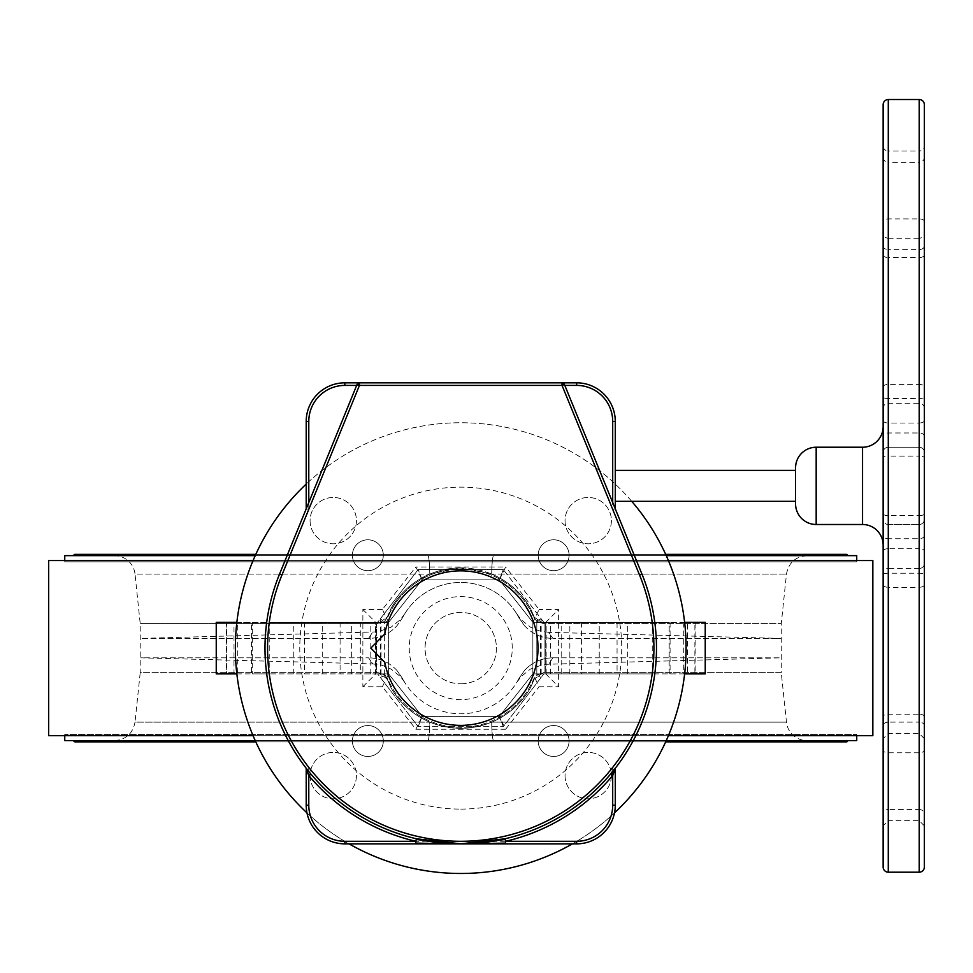 <?xml version="1.0" encoding="UTF-8"?>
<svg xmlns="http://www.w3.org/2000/svg" width="973" height="973" viewBox="0 0 973 973"><rect width="100%" height="100%" fill="white"/><g stroke="black" fill="none" stroke-linecap="round" stroke-linejoin="round"><path stroke-width="0.73" stroke-dasharray="4.87 3.65" d="M114.522 740.587C126.04 739.638 132.875 733.496 135.016 722.136L429.774 722.136L135.016 722.136L140.209 672.647L378.144 672.647L384.651 674.934L378.144 672.647L140.209 672.647L140.209 623.584L135.016 574.106L429.774 574.106L460.74 567.891A80.224 80.224 0 0 1 530.492 608.466C521.431 592.788 508.502 581.331 491.706 574.106C508.465 581.295 521.394 592.752 530.492 608.466L534.274 617.162L543.36 623.584L536.828 621.309L543.348 623.584L781.27 623.584L544.953 623.584L544.953 672.647L781.27 672.647L786.476 722.136L491.706 722.136C471.054 730.273 450.414 730.273 429.774 722.136A20.603 1.958 -90 0 1 427.828 740.587L493.664 740.587A20.603 1.958 90 0 1 491.706 722.136C508.465 714.936 521.394 703.479 530.492 687.765L534.274 679.069L530.492 687.765A80.224 80.224 0 0 1 391 687.765L387.218 679.069L391 687.765C400.061 703.443 412.99 714.9 429.774 722.136C450.438 730.273 471.078 730.273 491.706 722.136L786.476 722.136A20.603 20.603 0 0 0 806.97 740.587L493.664 740.587A20.603 1.958 -90 0 1 491.706 722.136C508.502 714.9 521.431 703.443 530.492 687.765A80.224 80.224 0 0 1 391 687.765C400.098 703.479 413.026 714.936 429.774 722.136A20.603 1.958 90 0 1 427.828 740.587L806.97 740.587M806.97 555.656C795.452 556.592 788.616 562.747 786.476 574.106L781.27 623.584L781.27 672.647L543.348 672.647L544.953 672.647L544.953 623.584L543.348 623.584L534.274 617.162L530.492 608.466A80.224 80.224 0 0 0 391 608.466L387.218 617.162L378.132 623.584L376.539 623.584L376.539 672.647L378.132 672.647L387.218 679.069L384.651 674.934L387.838 679.045A79.202 79.202 0 0 0 533.654 679.045L536.828 674.934L544.953 672.647L543.36 672.647L534.274 679.069L543.36 672.647L536.828 674.934L533.654 679.045A79.202 79.202 0 0 1 387.838 679.045L378.132 672.647L376.539 672.647L376.539 623.584L140.209 623.584L378.144 623.584L384.651 621.309L376.539 623.584L378.132 623.584L387.218 617.162L391 608.466C400.061 592.788 412.99 581.331 429.774 574.106A20.603 1.958 -90 0 0 427.828 555.656L493.664 555.656A20.603 1.958 90 0 0 491.706 574.106L460.74 567.891L491.706 574.106L786.476 574.106L491.706 574.106A20.603 1.958 -90 0 1 493.664 555.656L427.828 555.656A20.603 1.958 90 0 1 429.774 574.106C413.026 581.295 400.098 592.752 391 608.466A80.224 80.224 0 0 1 460.74 567.891L429.774 574.106L135.016 574.106A20.603 20.603 0 0 0 114.522 555.656M856.739 735.685L856.739 734.396L64.753 734.396L856.739 734.396M856.739 740.587L64.753 740.587M64.753 735.685L64.753 734.396M255.218 740.587L666.262 740.587M73.766 740.587L847.726 740.587L73.766 740.587M845.148 740.587A1.289 1.289 0 0 0 846.437 741.864L75.055 741.864A1.289 1.289 0 0 0 76.332 740.587L845.148 740.587L76.332 740.587M78.91 740.587L842.569 740.587L78.91 740.587A1.289 1.289 0 0 0 80.2 741.864L841.292 741.864A1.289 1.289 0 0 0 842.569 740.587M840.003 740.587A1.289 1.289 0 0 0 841.292 741.864L80.2 741.864A1.289 1.289 0 0 0 81.489 740.587L840.003 740.587L81.489 740.587M84.067 740.587L837.425 740.587L84.067 740.587A1.289 1.289 0 0 0 85.356 741.864L836.135 741.864A1.289 1.289 0 0 0 837.425 740.587M834.846 740.587A1.289 1.289 0 0 0 836.135 741.864L85.356 741.864A1.289 1.289 0 0 0 86.646 740.587L834.846 740.587L86.646 740.587M856.739 561.835L64.753 561.835L856.739 561.835L856.739 560.545M64.753 561.835L64.753 560.545M856.739 555.656L64.753 555.656M255.218 555.656L666.262 555.656M73.766 555.656L847.726 555.656L73.766 555.656M76.332 555.656A1.289 1.289 0 0 0 75.055 554.367L846.437 554.367A1.289 1.289 0 0 0 845.148 555.656L76.332 555.656L845.148 555.656M78.91 555.656L842.569 555.656L78.91 555.656A1.289 1.289 0 0 1 80.2 554.367A1.289 1.289 0 0 1 81.489 555.656L840.003 555.656L81.489 555.656M842.569 555.656A1.289 1.289 0 0 0 841.292 554.367A1.289 1.289 0 0 0 840.003 555.656M84.067 555.656L837.425 555.656L84.067 555.656A1.289 1.289 0 0 1 85.356 554.367A1.289 1.289 0 0 1 86.646 555.656L834.846 555.656L86.646 555.656M837.425 555.656A1.289 1.289 0 0 0 836.135 554.367A1.289 1.289 0 0 0 834.846 555.656M536.828 621.309L533.654 617.186L536.828 621.309L536.828 674.934L536.828 621.309M460.74 568.913A79.202 79.202 0 0 1 533.654 617.186A79.202 79.202 0 0 0 387.838 617.186A79.202 79.202 0 0 1 460.74 568.913M387.218 617.162L384.651 621.309L387.218 617.162M460.74 683.788A35.673 35.673 0 0 0 496.412 648.115A35.673 35.673 0 0 0 460.74 612.443A35.673 35.673 0 0 0 425.067 648.115A35.673 35.673 0 0 0 460.74 683.788A35.673 35.673 0 0 1 425.067 648.115A35.673 35.673 0 0 1 460.74 612.443A35.673 35.673 0 0 1 496.412 648.115A35.673 35.673 0 0 1 460.74 683.788M552.895 657.821L780.76 657.821L552.895 657.821C548.2 665.118 548.2 665.118 552.895 657.821C548.2 665.118 548.2 665.118 552.895 657.821C541.718 657.967 532.255 662.199 524.496 670.506L518.998 678.449L524.496 670.506C532.231 662.199 541.706 657.979 552.895 657.821M518.998 678.449C516.322 683.253 516.322 683.253 518.998 678.449A65.678 65.678 0 0 1 402.494 678.449C405.157 683.253 405.157 683.253 402.494 678.449A65.678 65.678 0 0 0 518.998 678.449L518.706 679.008L518.998 678.449M404.683 682.341L400.426 676.636L391.073 669.071L382.28 665.35L372.756 663.902L368.597 657.821L372.756 663.902L140.732 657.821L368.597 657.821L140.732 657.821M402.494 678.449L396.996 670.506L402.494 678.449M396.996 670.506C389.249 662.199 379.786 657.979 368.597 657.821C379.774 657.967 389.236 662.199 396.996 670.506M516.797 613.878L521.066 619.594L530.419 627.171L539.212 630.881L548.736 632.341L552.895 638.41L548.736 632.341L780.76 638.41L552.895 638.41L780.76 638.41M518.998 617.794L524.496 625.724L518.998 617.794C516.322 612.978 516.322 612.978 518.998 617.794A65.678 65.678 0 0 0 402.494 617.794L396.996 625.724L402.494 617.794C405.157 612.978 405.157 612.978 402.494 617.794A65.678 65.678 0 0 1 518.998 617.794L518.706 617.223L518.998 617.794M524.496 625.724C532.231 634.031 541.706 638.264 552.895 638.41C541.718 638.264 532.255 634.031 524.496 625.724M368.597 638.41L140.732 638.41L368.597 638.41C373.291 631.124 373.291 631.124 368.597 638.41C373.291 631.124 373.291 631.124 368.597 638.41C379.774 638.264 389.236 634.031 396.996 625.724C389.249 634.031 379.786 638.264 368.597 638.41M380.334 618.792L380.334 677.439L388.628 673.888L422.112 716.371L499.38 716.371L532.863 673.875L532.863 622.367L499.38 579.859L422.112 579.859L388.628 622.367L388.628 673.875L388.628 622.343L422.136 579.835L418.171 569.558L422.136 579.835L388.628 622.367L377.585 622.367L418.171 569.558L380.334 618.792L388.628 622.343L422.136 579.835L415.86 566.991L382.377 609.487L388.628 622.367L425.201 575.943M684.627 622.367L617.064 622.367L617.064 673.875L532.863 673.875L543.895 673.875L503.309 726.673L499.38 716.371L532.863 673.875L499.356 716.408L503.309 726.673L541.158 677.439L541.158 618.792L503.309 569.558L543.895 622.367L532.863 622.367L499.356 579.835L503.309 569.558L499.38 579.859L422.112 579.859L499.38 579.859L505.632 566.991L415.86 566.991M422.112 579.859L499.38 579.859L532.863 622.367L532.863 673.888L541.158 677.439M382.377 609.487L362.868 609.487L362.868 686.756L382.377 686.756L415.86 729.251L505.632 729.251L499.38 716.371L422.112 716.371L388.628 673.875L422.136 716.408L499.38 716.371L422.112 716.371L418.171 726.673L377.585 673.875L388.628 673.875L422.136 716.408L418.171 726.673L503.309 726.673L418.171 726.673L380.334 677.439M652.251 622.367L540.429 622.367L669.181 622.367L652.251 622.367L652.251 673.875L540.429 673.875L652.251 673.875M540.429 673.875L540.429 622.367M694.88 673.875L683.751 673.875L687.497 673.875L687.497 622.367L694.88 622.367L694.88 673.875L543.895 673.875M687.497 622.367L695.148 622.367L695.148 673.875L687.497 673.875M695.148 622.367L705.23 622.367M695.148 673.875L705.23 673.875M684.627 673.875L617.064 673.875M617.064 622.367L561.19 622.367L561.19 673.875M499.38 579.859L532.863 622.367L545.744 622.367L545.744 673.875L545.744 622.367L561.19 622.367M269.241 622.367L381.051 622.367L269.241 622.367L269.241 673.875L252.311 673.875L252.311 622.367M269.241 673.875L252.311 673.875M237.728 673.875L226.612 673.875L226.612 622.367L237.728 622.367L237.728 673.875L216.249 673.875M237.728 622.367L233.994 622.367L233.994 673.875M216.249 622.367L233.994 622.367M236.853 673.875L360.302 673.875L360.302 622.367L375.748 622.367L375.748 673.875L360.302 673.875M236.853 622.367L251.399 622.367L251.399 673.875M360.302 622.367L251.399 622.367M352.408 741A15.459 15.459 0 0 0 367.867 756.459A15.459 15.459 0 0 0 383.313 741A15.459 15.459 0 0 0 367.867 725.542A15.459 15.459 0 0 0 352.408 741A15.459 15.459 0 0 0 367.867 756.459A15.459 15.459 0 0 0 383.313 741A15.459 15.459 0 0 0 367.867 725.542A15.459 15.459 0 0 0 352.408 741M310.083 775.603A23.182 23.182 0 0 0 333.265 798.784A23.182 23.182 0 0 0 356.434 775.603A23.182 23.182 0 0 0 333.265 752.421A23.182 23.182 0 0 0 310.083 775.603A23.182 23.182 0 0 0 333.265 798.784A23.182 23.182 0 0 0 356.434 775.603A23.182 23.182 0 0 0 333.265 752.421A23.182 23.182 0 0 0 310.083 775.603M352.408 555.23A15.459 15.459 0 0 0 367.867 570.689A15.459 15.459 0 0 0 383.313 555.23A15.459 15.459 0 0 0 367.867 539.784A15.459 15.459 0 0 0 352.408 555.23A15.459 15.459 0 0 0 367.867 570.689A15.459 15.459 0 0 0 383.313 555.23A15.459 15.459 0 0 0 367.867 539.784A15.459 15.459 0 0 0 352.408 555.23M538.178 555.23A15.459 15.459 0 0 0 553.625 570.689A15.459 15.459 0 0 0 569.083 555.23A15.459 15.459 0 0 0 553.625 539.784A15.459 15.459 0 0 0 538.178 555.23A15.459 15.459 0 0 0 553.625 570.689A15.459 15.459 0 0 0 569.083 555.23A15.459 15.459 0 0 0 553.625 539.784A15.459 15.459 0 0 0 538.178 555.23M538.178 741A15.459 15.459 0 0 0 553.625 756.459A15.459 15.459 0 0 0 569.083 741A15.459 15.459 0 0 0 553.625 725.542A15.459 15.459 0 0 0 538.178 741A15.459 15.459 0 0 0 553.625 756.459A15.459 15.459 0 0 0 569.083 741A15.459 15.459 0 0 0 553.625 725.542A15.459 15.459 0 0 0 538.178 741M310.083 520.628A23.182 23.182 0 0 0 333.265 543.81A23.182 23.182 0 0 0 356.434 520.628A23.182 23.182 0 0 0 333.265 497.458A23.182 23.182 0 0 0 310.083 520.628A23.182 23.182 0 0 0 333.265 543.81A23.182 23.182 0 0 0 356.434 520.628A23.182 23.182 0 0 0 333.265 497.458A23.182 23.182 0 0 0 310.083 520.628M565.045 520.628A23.182 23.182 0 0 0 588.227 543.81A23.182 23.182 0 0 0 611.409 520.628A23.182 23.182 0 0 0 588.227 497.458A23.182 23.182 0 0 0 565.045 520.628A23.182 23.182 0 0 0 588.227 543.81A23.182 23.182 0 0 0 611.409 520.628A23.182 23.182 0 0 0 588.227 497.458A23.182 23.182 0 0 0 565.045 520.628M565.045 775.603A23.182 23.182 0 0 0 588.227 798.784A23.182 23.182 0 0 0 611.409 775.603A23.182 23.182 0 0 0 588.227 752.421A23.182 23.182 0 0 0 565.045 775.603A23.182 23.182 0 0 0 588.227 798.784A23.182 23.182 0 0 0 611.409 775.603A23.182 23.182 0 0 0 588.227 752.421A23.182 23.182 0 0 0 565.045 775.603M631.732 501.314A225.359 225.359 0 0 0 306.203 484.08M306.969 812.869A225.359 225.359 0 0 0 349.064 843.859M572.428 843.859A225.359 225.359 0 0 0 614.51 812.869M512.26 648.115A51.508 51.508 0 0 0 460.74 596.607A51.508 51.508 0 0 0 409.232 648.115A51.508 51.508 0 0 0 460.74 699.636A51.508 51.508 0 0 0 512.26 648.115M235.381 648.115A225.359 225.359 0 0 0 460.74 873.486A225.359 225.359 0 0 0 686.111 648.115A225.359 225.359 0 0 0 460.74 422.756A225.359 225.359 0 0 0 235.381 648.115M415.86 729.251L422.112 716.371M382.377 686.756L388.628 673.875L375.748 673.875L375.748 622.367L388.628 622.367M362.868 686.756L375.748 673.875M362.868 609.487L375.748 622.367M541.158 618.792L532.863 622.343L539.115 609.487L505.632 566.991M545.744 622.367L558.611 609.487L539.115 609.487M545.744 673.875L558.611 686.756L558.611 609.487M499.38 716.371L532.863 673.875L539.115 686.756L558.611 686.756M377.585 673.875L226.612 673.875M226.612 622.367L377.585 622.367M543.895 622.367L694.88 622.367M668.402 735.685L253.089 735.685M48.65 735.685L872.842 735.685M849.015 735.685L72.476 735.685L849.015 735.685M668.402 560.545L253.089 560.545M48.65 560.545L872.842 560.545M849.015 560.545L72.476 560.545L849.015 560.545M388.628 673.875L425.201 720.3M460.74 570.847A77.268 77.268 0 0 0 384.785 633.958L370.81 648.115L384.785 662.285A77.268 77.268 0 0 0 538.008 648.115A77.268 77.268 0 0 0 460.74 570.847M883.143 426.612L883.143 545.099L883.143 426.612M883.143 397.166A5.157 1.338 180 0 0 888.288 398.504L888.288 151.034A5.157 5.157 0 0 1 883.143 145.877L883.143 725.749A5.157 3.637 0 0 1 888.288 722.112L888.288 714.17A5.157 2.578 0 0 0 883.143 716.748M883.143 254.975A5.157 2.578 180 0 0 888.288 257.541L888.288 238.227L919.193 238.227L919.193 423.024L888.288 423.024L888.288 257.541L919.193 257.541A5.157 2.578 0 0 0 924.35 254.975L924.35 233.082A5.157 5.157 0 0 1 919.193 238.227L919.193 249.599L888.288 249.599L888.288 722.112L919.193 722.112L919.193 249.599A5.157 3.637 0 0 0 924.35 245.962L924.35 254.975M883.143 245.962A5.157 3.637 0 0 0 888.288 249.599L888.288 238.227A5.157 5.157 0 0 1 883.143 233.082M924.35 233.082L924.35 245.962M883.143 452.372A5.157 5.157 0 0 1 888.288 447.227A5.157 5.157 0 0 0 883.143 452.372L883.143 145.877M883.143 157.273A5.157 4.974 0 0 0 888.288 162.26L888.288 447.227L919.193 447.227L888.288 447.227L888.288 398.504L919.193 398.504L919.193 447.227L919.193 403.223L888.288 403.223A5.157 5.084 180 0 0 883.143 408.307M883.143 386.974A5.157 2.578 180 0 1 888.288 384.396L919.193 384.396L919.193 162.26L888.288 162.26L888.288 151.034L919.193 151.034L919.193 398.504A5.157 1.338 180 0 0 924.35 397.166L924.35 145.877A5.157 5.157 0 0 1 919.193 151.034L919.193 162.26A5.157 4.974 0 0 0 924.35 157.273L924.35 452.372A5.157 5.157 0 0 0 919.193 447.227A5.157 5.157 0 0 1 924.35 452.372L924.35 397.166M924.35 145.877L924.35 157.273M883.143 825.834L883.143 814.437A5.157 4.974 0 0 1 888.288 809.451L888.288 820.677L883.143 825.834L883.143 519.339A5.157 5.157 0 0 0 888.288 524.496A5.157 5.157 0 0 1 883.143 519.339A5.157 5.157 0 0 0 888.288 524.496L919.193 524.496L888.288 524.496L888.288 538.726A5.157 3.247 180 0 1 883.143 535.466M883.143 814.437L883.143 584.737A5.157 2.578 0 0 0 888.288 587.315L888.288 809.451L919.193 809.451L919.193 587.315L888.288 587.315L888.288 568.5A5.157 5.084 180 0 1 883.143 563.403M924.35 750.232L924.35 519.339L924.35 750.232A5.157 2.578 180 0 1 919.193 752.798L888.288 752.798A5.157 2.578 0 0 1 883.143 750.232M924.35 535.466A5.157 3.247 180 0 1 919.193 538.726L888.288 538.726L888.288 568.5L919.193 568.5L919.193 524.496A5.157 5.157 0 0 0 924.35 519.339A5.157 5.157 0 0 1 919.193 524.496L919.193 809.451A5.157 4.974 -0 0 1 924.35 814.437M924.35 867.04L924.35 104.67M883.143 104.67L883.143 867.04M795.573 467.831L795.573 503.88M795.573 501.314L795.573 470.397L795.573 501.314M615.277 470.397L615.277 501.314L615.277 470.397M308.782 509.353L306.203 508.843L279.555 574.046A195.743 195.743 0 0 0 305.668 767.575L307.711 765.994A193.165 193.165 0 0 1 281.939 575.031L308.782 509.353L308.782 421.467A36.062 36.062 0 0 1 344.843 385.405L576.648 385.405A36.062 36.062 0 0 1 612.698 421.467L612.698 509.353L615.277 508.843L564.425 384.432M614.595 769.144L612.698 769.144A5.157 5.157 0 0 1 613.768 765.994L615.812 767.575A195.743 195.743 0 0 0 641.937 574.046L615.277 508.843L615.277 421.467L612.698 421.467M344.843 385.405L344.843 382.827A38.628 38.628 0 0 0 306.203 421.467L306.203 508.843L357.067 384.432M562.041 382.827L359.451 382.827M307.711 765.994A5.157 5.157 0 0 1 308.782 769.144L306.203 769.144L306.203 805.23L308.782 805.23L308.782 769.144M460.74 809.098A160.971 160.971 0 0 0 621.723 648.115A160.971 160.971 0 0 0 460.74 487.145A160.971 160.971 0 0 0 299.769 648.115A160.971 160.971 0 0 0 460.74 809.098M427.451 841.292L344.843 841.292L344.843 843.859L415.836 843.859M432.377 843.859L459.22 843.859M505.656 843.859L576.648 843.859L576.648 841.292L494.041 841.292M612.698 775.554L612.698 805.23L615.277 805.23L615.277 769.144M462.272 843.859L460.776 843.859M463.428 843.846L460.959 843.859M505.072 838.775A195.743 195.743 0 0 0 610.728 773.9M306.203 769.144A2.578 2.578 0 0 0 305.668 767.575L310.752 773.9A195.743 195.743 0 0 0 416.42 838.775M613.026 771.115L613.999 769.886M458.052 843.846L460.521 843.859M384.651 674.934L384.651 621.309L384.651 674.934M599.234 673.875L599.234 622.367M627.707 673.875L627.707 622.367M569.85 673.875L569.85 622.367M546.157 673.875L546.157 622.367M550.694 673.875L550.694 622.367M670.081 622.367L670.081 673.875M581.404 622.367L581.404 673.875M418.171 569.558L503.309 569.558L418.171 569.558M293.785 673.875L293.785 622.367M351.642 673.875L351.642 622.367M375.323 673.875L375.323 622.367M370.798 673.875L370.798 622.367M322.258 673.875L322.258 622.367M226.344 622.367L226.344 673.875M304.427 622.367L304.427 673.875M340.088 622.367L340.088 673.875M505.632 729.251L539.115 686.756M883.143 513.793A5.157 1.837 -0 0 0 888.288 515.629L888.288 456.082L919.193 456.082L919.193 515.629L888.288 515.629L888.288 548.687L919.193 548.687L919.193 714.17L888.288 714.17L888.288 548.687A5.157 2.578 0 0 0 883.143 551.253M883.143 420.458A5.157 2.578 180 0 0 888.288 423.024L888.288 456.082A5.157 1.837 0 0 0 883.143 457.918M924.35 420.458A5.157 2.578 0 0 1 919.193 423.024L919.193 456.082A5.157 1.837 0 0 1 924.35 457.918M924.35 513.793A5.157 1.837 0 0 1 919.193 515.629L919.193 548.687A5.157 2.578 180 0 1 924.35 551.253M924.35 716.748A5.157 2.578 180 0 0 919.193 714.17L919.193 722.112A5.157 3.637 0 0 1 924.35 725.749M924.35 221.491A5.157 2.578 0 0 0 919.193 218.913L888.288 218.913A5.157 2.578 180 0 0 883.143 221.491M924.35 436.245A5.157 3.247 180 0 0 919.193 432.985L888.288 432.985A5.157 3.247 180 0 0 883.143 436.245M924.35 408.307A5.157 5.084 180 0 0 919.193 403.223L919.193 384.396A5.157 2.578 0 0 1 924.35 386.974M883.143 574.544A5.157 1.338 180 0 1 888.288 573.206L888.288 524.496M924.35 825.834L919.193 820.677L888.288 820.677L888.288 573.206L919.193 573.206A5.157 1.338 180 0 1 924.35 574.544M924.35 584.737A5.157 2.578 180 0 1 919.193 587.315L919.193 568.5A5.157 5.084 180 0 0 924.35 563.403M919.193 524.496A5.157 5.157 0 0 0 924.35 519.339M919.193 99.514L919.193 872.197M888.288 872.197L888.288 99.514M862.54 447.227L862.54 524.496M816.177 524.496L816.177 447.227M344.843 382.827A38.628 38.628 0 0 0 306.203 421.467L308.782 421.467M576.648 385.405L576.648 382.827M641.937 574.046L639.553 575.031A193.165 193.165 0 0 1 613.768 765.994M612.698 509.353L639.553 575.031M281.939 575.031L279.555 574.046M612.698 769.144L612.698 771.504M612.698 805.23A36.062 36.062 0 0 1 576.648 841.292M492.399 841.292L429.093 841.292M344.843 841.292A36.062 36.062 0 0 1 308.782 805.23M255.802 741.864L665.678 741.864M665.678 554.367L255.802 554.367M841.292 554.367L80.2 554.367L841.292 554.367M836.135 554.367L85.356 554.367L836.135 554.367M516.809 682.341L521.066 676.636L530.419 669.071L543.7 664.364L780.76 657.821M404.695 613.878L400.426 619.594L391.073 627.171L377.779 631.878L140.732 638.41M532.863 673.875L496.279 720.3M669.181 673.875L669.181 622.367M683.751 622.367L683.751 673.875M381.051 673.875L381.051 622.367M532.863 622.367L496.279 575.943M924.35 738.641L919.193 733.484L888.288 733.484L883.143 738.641M432.596 841.827L460.74 843.737L488.896 841.827M482.973 842.594L481.392 842.776M490.757 841.548L483.995 842.472M437.461 842.472L430.735 841.548"/><path stroke-width="1.46" d="M666.262 740.587L856.739 740.587L856.739 735.685M255.218 740.587L64.753 740.587L64.753 735.685M665.678 741.864L846.437 741.864A1.289 1.289 0 0 0 847.726 740.587M255.802 741.864L75.055 741.864A1.289 1.289 0 0 1 73.766 740.587M856.739 560.545L856.739 555.656L666.262 555.656M64.753 560.545L64.753 555.656L255.218 555.656M847.726 555.656A1.289 1.289 0 0 0 846.437 554.367L665.678 554.367M73.766 555.656A1.289 1.289 0 0 1 75.055 554.367L255.802 554.367M684.627 622.367L705.23 622.367L705.23 673.875L684.627 673.875M236.853 622.367L216.249 622.367L216.249 673.875L236.853 673.875M614.51 812.869A225.359 225.359 0 0 0 631.732 501.314M306.203 484.08A225.359 225.359 0 0 0 306.969 812.869M349.064 843.859A225.359 225.359 0 0 0 572.428 843.859M668.402 560.545L872.842 560.545L872.842 735.685L668.402 735.685M253.089 735.685L48.65 735.685L48.65 560.545L253.089 560.545M460.74 570.847A77.268 77.268 0 0 0 384.785 633.958L370.81 648.115L384.785 662.285A77.268 77.268 0 0 0 538.008 648.115A77.268 77.268 0 0 0 460.74 570.847M281.939 575.031A193.165 193.165 0 0 0 460.74 841.292A193.165 193.165 0 0 0 639.553 575.031L562.041 385.405L359.451 385.405L359.451 382.827L344.843 382.827L359.451 382.827L357.067 384.432L359.451 385.405L281.939 575.031L279.555 574.046L357.067 384.432A2.578 2.578 0 0 1 359.451 382.827L562.041 382.827L562.041 385.405L564.425 384.432L641.937 574.046A195.743 195.743 0 0 1 460.74 843.859A195.743 195.743 0 0 1 279.555 574.046M562.041 382.827L564.425 384.432A2.578 2.578 0 0 0 562.041 382.827L576.648 382.827L562.041 382.827M883.143 426.612A20.603 20.603 0 0 1 862.54 447.227L816.177 447.227L816.177 524.496L862.54 524.496L862.54 447.227M883.143 545.099A20.603 20.603 0 0 0 862.54 524.496M883.143 725.749L883.143 452.372M883.143 584.737L883.143 519.339M924.35 104.67L924.35 867.04A5.157 5.157 0 0 1 919.193 872.197L919.193 99.514A5.157 5.157 0 0 1 924.35 104.67M919.193 99.514L888.288 99.514A5.157 5.157 0 0 0 883.143 104.67L883.143 867.04A5.157 5.157 0 0 0 888.288 872.197L919.193 872.197M816.177 524.496A20.603 20.603 0 0 1 795.573 503.88L795.573 467.831A20.603 20.603 0 0 1 816.177 447.227M795.573 470.397L615.277 470.397M795.573 501.314L615.277 501.314M612.698 502.542L612.698 421.467L615.277 421.467A38.628 38.628 0 0 0 576.648 382.827A38.628 38.628 0 0 1 615.277 421.467L615.277 508.843M306.203 508.843L306.203 421.467A38.628 38.628 0 0 1 344.843 382.827L344.843 385.405A36.062 36.062 0 0 0 308.782 421.467L308.782 502.542M308.782 805.23L306.203 805.23A38.628 38.628 0 0 0 344.843 843.859A38.628 38.628 0 0 1 306.203 805.23L306.203 769.144L308.782 775.554L308.782 805.23A36.062 36.062 0 0 0 344.843 841.292L415.836 841.292L415.836 843.859L432.377 843.859M344.843 841.292L344.843 843.859L505.656 843.859L505.559 843.117L462.272 843.859M613.026 771.115L610.728 773.9L612.698 775.554L615.277 769.144L615.277 805.23A38.628 38.628 0 0 1 576.648 843.859A38.628 38.628 0 0 0 615.277 805.23A38.628 38.628 0 0 1 576.648 843.859L460.74 843.859L416.42 838.775L415.836 841.292A198.322 198.322 0 0 1 308.782 775.554L310.752 773.9M615.277 769.144L614.595 769.144M505.559 843.117L505.656 841.292L576.648 841.292A36.062 36.062 0 0 0 612.698 805.23L612.698 775.554A198.322 198.322 0 0 1 505.656 841.292L505.157 839.529L463.428 843.846M460.74 843.859L505.072 838.775L505.157 839.529M306.203 769.144A2.578 2.578 0 0 0 305.668 767.575L305.911 767.879M415.921 843.117L459.22 843.859M613.999 769.886L615.435 768.062M416.335 839.529L458.052 843.846M639.553 575.031L641.937 574.046M888.288 99.514L888.288 872.197M612.698 421.467A36.062 36.062 0 0 0 576.648 385.405L564.827 385.405M308.782 421.467L306.203 421.467A38.628 38.628 0 0 1 344.843 382.827M576.648 382.827L576.648 385.405M356.665 385.405L344.843 385.405M612.698 771.504L612.698 775.554M494.041 841.292L492.399 841.292M429.093 841.292L427.451 841.292M612.698 805.23L615.277 805.23M576.648 841.292L576.648 843.859M432.243 843.859L489.237 843.859M487.801 841.986L481.282 842.788M481.392 842.776L482.863 842.606M505.072 838.775L490.757 841.548M483.995 842.472L482.973 842.594M433.69 841.986L437.461 842.472M440.21 842.788L438.482 842.594M430.735 841.548L416.42 838.775"/></g></svg>
